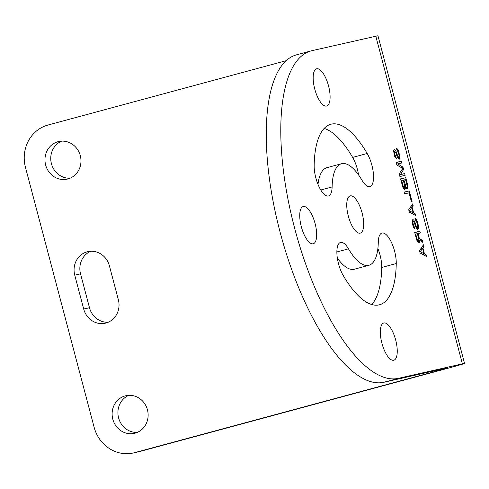 <?xml version="1.0" encoding="UTF-8"?>
<svg xmlns="http://www.w3.org/2000/svg" width="489" height="489" viewBox="0 0 489 489"><rect width="100%" height="100%" fill="white"/><g stroke="black" fill="none" stroke-linecap="round" stroke-linejoin="round"><path stroke-width="0.73" d="M412.429 223.883L413.315 226.798L415.051 228.901L413.095 223.73L412.96 221.89L413.853 221.688L416.151 227.715L417.508 229.28L418.058 229.158L418.486 227.189L418.119 224.463L416.995 220.667L415.485 218.516L414.965 218.32L415.43 220.087L416.408 221.114L417.453 224.616L417.484 227.416L416.206 226.144L414.898 222.079L413.608 219.873L412.276 220.178L412.429 223.883M439.507 370.283L447.851 367.789L383.957 382.251A169.451 62.06 -105.1 0 1 280.099 232.147A169.451 62.06 -105.1 0 1 296.481 54.847L311.016 50.917A169.451 62.06 -105.1 0 1 311.927 50.691L375.821 36.235A31.608 0.446 -14.8 0 1 377.985 35.825L464.55 363.455A31.608 0.446 -14.8 0 1 445.29 368.975L140.367 451.347A35.061 32.622 77.2 0 1 139.151 451.653L133.369 452.961A35.061 32.622 -102.8 0 0 134.585 452.655L439.507 370.283L439.354 369.708M337.343 258.058A52.586 19.26 74.9 0 0 354.391 269.207L368.92 265.276A52.586 19.26 74.9 0 0 378.297 242.079A20.452 7.488 74.9 0 1 381.946 233.064A20.452 7.488 74.9 0 1 391.463 242.446A20.452 7.488 74.9 0 1 396.255 263.528A93.491 34.242 74.9 0 1 379.592 304.763A93.491 34.242 74.9 0 1 343.229 275.527A20.452 7.488 74.9 0 1 336.994 255.062A20.452 7.488 74.9 0 1 340.515 242.44A20.452 7.488 74.9 0 1 348.474 248.834A52.586 19.26 74.9 0 0 368.92 265.276M371.726 304.519A93.491 34.242 74.9 0 0 381.726 267.452A20.452 7.488 74.9 0 0 377.881 248.546M358.535 174.891A20.452 7.488 74.9 0 0 352.648 157.415A93.491 34.242 74.9 0 0 324.152 128.424M352.648 157.415L367.184 153.485A20.452 7.488 74.9 0 1 373.419 173.956A20.452 7.488 74.9 0 1 369.898 186.578A20.452 7.488 74.9 0 1 361.946 180.184A52.586 19.26 74.9 0 0 341.493 163.742L326.958 167.666A52.586 19.26 74.9 0 0 317.997 184.396M383.957 382.251L398.492 378.321A169.451 62.06 -105.1 0 1 294.635 228.216A169.451 62.06 -105.1 0 1 311.016 50.917M398.492 378.321L462.386 363.859A31.608 0.446 -14.8 0 1 464.55 363.455M367.184 153.485A93.491 34.242 74.9 0 0 330.827 124.255A93.491 34.242 74.9 0 0 314.158 165.49A20.452 7.488 74.9 0 0 318.95 186.566A20.452 7.488 74.9 0 0 328.467 195.955A20.452 7.488 74.9 0 0 332.117 186.932A52.586 19.26 74.9 0 1 341.493 163.742M362.098 212.947A19.285 7.06 74.9 0 0 350.179 195.893A19.285 7.06 74.9 0 0 348.315 216.071A19.285 7.06 74.9 0 0 360.234 233.125A19.285 7.06 74.9 0 0 362.098 212.947M315.105 223.583A19.285 7.06 74.9 0 0 303.18 206.529A19.285 7.06 74.9 0 0 301.316 226.707A19.285 7.06 74.9 0 0 313.241 243.76A19.285 7.06 74.9 0 0 315.105 223.583M328.522 85.85A19.285 7.06 74.9 0 0 316.597 68.796A19.285 7.06 74.9 0 0 314.733 88.974A19.285 7.06 74.9 0 0 326.658 106.027A19.285 7.06 74.9 0 0 328.522 85.85M395.68 340.044A19.285 7.06 74.9 0 0 383.761 322.991A19.285 7.06 74.9 0 0 381.897 343.168A19.285 7.06 74.9 0 0 393.816 360.222A19.285 7.06 74.9 0 0 395.68 340.044M420.124 253.009L426.591 256.536L426.121 254.769L424.483 253.895L422.924 248.009L423.945 246.529L423.48 244.769L419.501 250.655L420.124 253.009M418.04 233.528L420.369 232.996L419.904 231.23L414.684 232.416L417.05 240.924L418.78 243.021L419.483 242.55L419.605 240.343L422.857 242.41L422.313 240.356L419.36 238.528L418.04 233.528L417.38 233.705M409.317 212.116L415.784 215.637L415.32 213.876L413.676 212.996L412.117 207.116L413.144 205.637L412.673 203.87L408.7 209.763L409.317 212.116M404.036 192.11L404.501 193.87L409.055 192.843L411.39 201.67L412.056 201.517L409.256 190.924L404.036 192.11M405.503 187.409L406.854 188.974L407.41 188.852L407.881 187.495L407.624 184.75L405.76 177.684L400.534 178.87L402.899 187.373L404.635 189.475L405.332 189.005L405.503 187.409L403.272 188.014M400.558 174.5L403.584 169.451L402.96 167.097L397.759 163.907L401.872 162.978L401.402 161.211L396.182 162.391L396.885 165.044L402.716 168.399L399.213 173.864L399.916 176.517L405.136 175.331L404.672 173.571L399.458 174.793M396.548 158.882L394.592 153.711L394.715 151.498L395.809 152.501L397.117 156.572L398.407 158.772L399.562 159.133L399.984 157.165L398.492 150.643L397.771 149.249L396.463 148.301L396.927 150.062L398.327 152.244L399.152 155.795L398.981 157.397L397.704 156.125L396.396 152.055L395.106 149.854L393.773 150.154L393.639 151.431L394.819 156.78L396.548 158.882M286.108 60.709L48.02 125.025A35.061 32.622 -102.8 0 0 25.477 167.427L94.132 427.27A35.061 32.622 -102.8 0 0 133.369 452.961M80.294 155.649A19.285 17.94 77.2 0 1 67.225 179.133A19.285 17.94 77.2 0 1 45.648 165.007A19.285 17.94 77.2 0 1 58.711 141.523A19.285 17.94 77.2 0 1 80.294 155.649M147.452 409.843A19.285 17.94 77.2 0 1 134.389 433.327A19.285 17.94 77.2 0 1 112.806 419.201A19.285 17.94 77.2 0 1 125.875 395.717A19.285 17.94 77.2 0 1 147.452 409.843M337.63 259.781A19.285 17.94 -102.8 0 0 338.602 259.763M74.75 275.16A19.285 17.94 -102.8 0 1 87.818 251.67A19.285 17.94 -102.8 0 1 109.395 265.796L118.35 299.69A19.285 17.94 -102.8 0 1 105.282 323.18A19.285 17.94 -102.8 0 1 83.705 309.048L74.75 275.16L80.532 273.846L89.487 307.74A19.285 17.94 -102.8 0 0 108.118 322.263M70.061 178.222A19.285 17.94 77.2 0 1 51.431 163.699A19.285 17.94 77.2 0 1 61.663 141.125M137.22 432.417A19.285 17.94 77.2 0 1 118.595 417.893A19.285 17.94 77.2 0 1 128.827 395.32M90.765 251.273A19.285 17.94 -102.8 0 0 80.532 273.846M424.269 255.27L426.121 254.769M422.655 254.39L424.483 253.895M420.925 248.553L422.924 248.009M421.915 247.079L423.945 246.529M414.739 232.63L419.904 231.23M418.431 242.837L419.483 242.55M417.753 242.092L419.69 241.572M418.932 240.521L419.605 240.343M420.424 240.863L422.313 240.356M418.7 238.705L419.36 238.528M413.498 227.104L414.287 226.89M413.663 227.385L414.586 227.134M413.229 226.535L413.908 226.352M412.924 225.667L413.56 225.496M412.435 223.907L413.095 223.73M412.282 223.008L412.973 222.825M412.19 222.098L412.96 221.89M412.166 221.804L413.217 221.523M416.964 228.84L418.352 228.467M416.212 227.801L418.486 227.189M417.655 226.162L418.395 225.961M417.453 224.647L418.119 224.463M416.836 222.287L417.496 222.11M416.237 220.869L416.995 220.667M415.283 219.537L416.273 219.268M415.045 218.632L415.485 218.516M416.188 227.764L417.484 227.416M416.176 227.752L417.148 227.489M415.901 227.183L416.659 226.975M415.528 226.328L416.206 226.144M415.124 225.172L415.784 224.995M414.66 223.406L415.32 223.228M414.171 222.275L414.898 222.079M412.148 221.548L414.36 220.949M412.27 220.233L413.608 219.873M412.618 219.805L413.083 219.683M413.468 214.378L415.32 213.876M411.848 213.491L413.676 212.996M410.118 207.654L412.117 207.116M411.115 206.187L413.144 205.637M404.091 192.324L409.256 190.924M406.512 188.791L407.667 188.479M405.833 188.051L407.881 187.495M407.117 186.456L407.899 186.242M406.964 184.928L407.624 184.75M400.595 179.084L405.76 177.684M404.281 189.292L405.332 189.005M403.608 188.546L405.546 188.027M401.72 169.952L403.584 169.451M401.255 167.556L402.96 167.097M396.658 164.206L397.759 163.907M396.237 162.605L401.402 161.211M399.507 174.964L404.672 173.571M395.161 157.366L396.084 157.116M394.996 157.085L395.784 156.871M394.727 156.517L395.405 156.333M394.427 155.649L395.063 155.478M393.938 153.888L394.592 153.711M393.786 152.99L394.47 152.8M393.688 152.079L394.464 151.871M393.663 151.786L394.715 151.498M398.462 158.821L399.849 158.442M397.71 157.782L399.984 157.165M399.152 156.138L399.892 155.942M398.957 154.622L399.617 154.445M398.333 152.268L398.993 152.091M397.74 150.85L398.492 150.643M396.787 149.518L397.771 149.249M396.542 148.613L396.982 148.491M398.651 157.47L398.981 157.397M397.398 157.165L398.162 156.957M397.025 156.309L397.704 156.125M396.628 155.147L397.282 154.97M396.157 153.387L396.817 153.21M395.668 152.25L396.396 152.055M393.645 151.529L395.864 150.93M393.767 150.215L395.106 149.854M394.116 149.787L394.586 149.658M401.671 180.484L403.223 180.129L404.703 185.722L404.501 187.635L403.865 187.47L403.144 186.071L401.671 180.484L401.011 180.661M403.083 187.678L403.865 187.47M402.814 187.116L403.492 186.932M402.508 186.242L403.144 186.071M404.709 187.342L406.09 186.963L403.89 179.983L405.558 179.604L407.154 186.101L406.836 187.11L406.09 186.963M405.522 187.452L406.5 187.183M404.819 186.67L405.711 186.425M404.703 185.747L405.369 185.569M403.229 180.16L403.89 179.983M405.528 187.464L406.836 187.11M409.874 208.014L411.756 207.507L413.15 212.807L409.452 210.838L411.756 207.507M409.012 210.955L409.452 210.838M411.438 213.271L413.15 212.807M418.847 239.268L418.651 241.181L417.527 240.502L415.705 234.054L417.374 233.675L418.847 239.268M417.398 241.523L418.651 241.181M417.392 241.505L418.315 241.26M417.227 241.224L417.906 241.04M416.958 240.655L417.527 240.502M416.659 239.787L417.184 239.647M415.155 234.2L415.705 234.054M420.681 248.913L422.557 248.406L423.957 253.699L420.259 251.731L422.557 248.406M419.819 251.847L420.259 251.731M422.245 254.164L423.957 253.699M462.386 363.859L375.821 36.235M140.367 451.347L134.585 452.655M83.705 309.048L89.487 307.74M320.778 190.001L332.117 186.932M336.866 251.969L348.474 248.834M381.726 267.452L396.255 263.528"/></g></svg>

